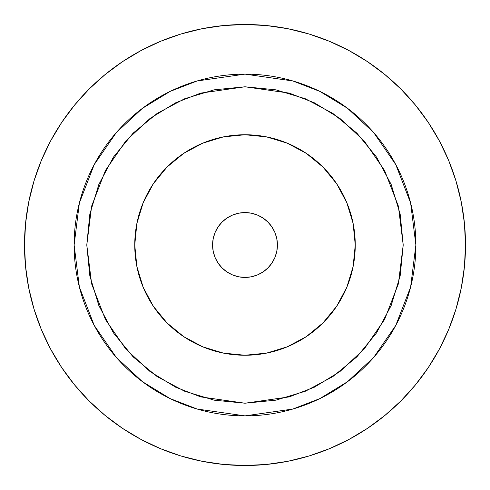 <?xml version="1.0" encoding="UTF-8"?>
<svg xmlns="http://www.w3.org/2000/svg" width="490" height="490" viewBox="0 0 490 490"><rect width="100%" height="100%" fill="white"/><g stroke="black" fill="none" stroke-linecap="round" stroke-linejoin="round"><path stroke-width="0.73" d="M245 24.5L245 74.125A170.875 170.875 0 0 1 415.875 245A170.875 170.875 0 0 1 245 415.875L245 465.5A220.5 220.5 0 0 0 465.5 245A220.5 220.5 0 0 0 245 24.5L223.385 25.56L201.984 28.739L180.994 33.994L160.616 41.283L141.059 50.537L122.494 61.66L105.117 74.553L89.082 89.082L74.553 105.117L61.66 122.494L50.537 141.059L41.283 160.616L33.994 180.994L28.739 201.984L25.56 223.385L24.5 245L25.56 266.615L28.739 288.016L33.994 309.006L41.283 329.384L50.537 348.941L61.66 367.506L74.553 384.883L89.082 400.918L105.117 415.447L122.494 428.34L141.059 439.463L160.616 448.718L180.994 456.006L201.984 461.262L223.385 464.44L245 465.5L266.615 464.44L288.016 461.262L309.006 456.006L329.384 448.718L348.941 439.463L367.506 428.34L384.883 415.447L400.918 400.918L415.447 384.883L428.34 367.506L439.463 348.941L448.718 329.384L456.006 309.006L461.262 288.016L464.44 266.615L465.5 245L464.44 223.385L461.262 201.984L456.006 180.994L448.718 160.616L439.463 141.059L428.34 122.494L415.447 105.117L400.918 89.082L384.883 74.553L367.506 61.66L348.941 50.537L329.384 41.283L309.006 33.994L288.016 28.739L266.615 25.56L245 24.5A220.5 220.5 0 0 0 24.5 245A220.5 220.5 0 0 0 245 465.5L245 415.875L292.842 409.04L319.878 398.597L347.526 381.698L373.741 357.357L395.773 325.409L410.62 287.06L415.875 245L410.62 202.94L395.773 164.591L373.741 132.643L347.526 108.302L319.878 91.403L292.842 80.96L245 74.125L245 86.785L289.302 93.118L314.329 102.784L339.925 118.427L364.199 140.967L384.601 170.544L398.346 206.057L403.215 245L398.346 283.943L384.601 319.455L364.199 349.033L339.925 371.573L314.329 387.216L289.302 396.882L245 403.215L245 415.875L245 403.215L200.698 396.882L175.671 387.216L150.075 371.573L125.801 349.033L105.399 319.455L91.654 283.943L86.785 245L91.654 206.057L105.399 170.544L125.801 140.967L150.075 118.427L175.671 102.784L200.698 93.118L245 86.785L245 74.125L197.158 80.96L170.122 91.403L142.474 108.302L116.259 132.643L94.227 164.591L79.38 202.94L74.125 245L79.38 287.06L94.227 325.409L116.259 357.357L142.474 381.698L170.122 398.597L197.158 409.04L245 415.875A170.875 170.875 0 0 1 74.125 245A170.875 170.875 0 0 1 245 74.125L245 24.5M245 277.426A32.426 32.426 0 0 1 212.574 245A32.426 32.426 0 0 1 245 212.574L238.673 213.199L232.591 215.043L226.986 218.038L222.068 222.068L218.038 226.986L215.043 232.591L213.199 238.673L212.574 245L213.199 251.327L215.043 257.409L218.038 263.014L222.068 267.932L226.986 271.962L232.591 274.957L238.673 276.801L245 277.426L251.327 276.801L257.409 274.957L263.014 271.962L267.932 267.932L271.962 263.014L274.957 257.409L276.801 251.327L277.426 245L276.801 238.673L274.957 232.591L271.962 226.986L267.932 222.068L263.014 218.038L257.409 215.043L251.327 213.199L245 212.574A32.426 32.426 0 0 1 277.426 245A32.426 32.426 0 0 1 245 277.426M245 355.25A110.25 110.25 0 0 1 134.75 245A110.25 110.25 0 0 1 245 134.75L223.489 136.869L202.811 143.141L183.75 153.333L167.041 167.041L153.333 183.75L143.141 202.811L136.869 223.489L134.75 245L136.869 266.511L143.141 287.189L153.333 306.25L167.041 322.959L183.75 336.667L202.811 346.859L223.489 353.131L245 355.25L266.511 353.131L287.189 346.859L306.25 336.667L322.959 322.959L336.667 306.25L346.859 287.189L353.131 266.511L355.25 245L353.131 223.489L346.859 202.811L336.667 183.75L322.959 167.041L306.25 153.333L287.189 143.141L266.511 136.869L245 134.75A110.25 110.25 0 0 1 355.25 245A110.25 110.25 0 0 1 245 355.25M245 403.215L214.136 400.171L184.454 391.167L157.1 376.547L133.127 356.873L113.453 332.9L98.833 305.546L89.829 275.864L86.785 245L89.829 214.136L98.833 184.454L113.453 157.1L133.127 133.127L157.1 113.453L184.454 98.833L214.136 89.829L245 86.785L275.864 89.829L305.546 98.833L332.9 113.453L356.873 133.127L376.547 157.1L391.167 184.454L400.171 214.136L403.215 245L400.171 275.864L391.167 305.546L376.547 332.9L356.873 356.873L332.9 376.547L305.546 391.167L275.864 400.171L245 403.215M226.986 271.962L222.068 267.932L218.038 263.014"/></g></svg>
